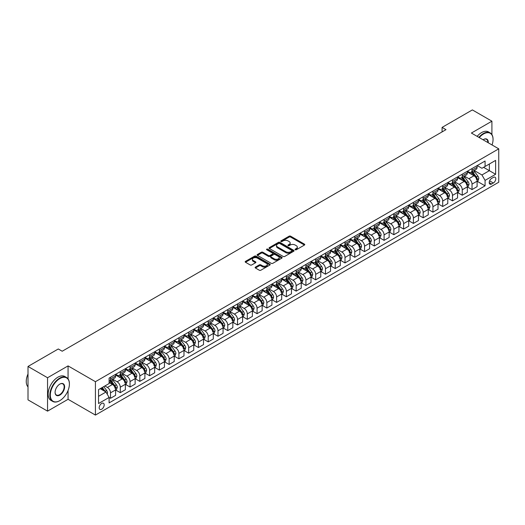 <?xml version="1.0" encoding="UTF-8"?>
<svg xmlns="http://www.w3.org/2000/svg" width="525" height="525" viewBox="0 0 525 525"><rect width="100%" height="100%" fill="white"/><g stroke="black" fill="none" stroke-linecap="round" stroke-linejoin="round"><path stroke-width="0.79" d="M295.234 249.756A0.761 0.44 0 0 0 296.31 249.756L304.461 245.044A1.083 0.623 0 0 0 304.776 244.604A1.083 0.623 0 0 0 304.461 244.158L290.647 236.184A1.083 0.623 0 0 0 289.118 236.184L280.96 240.896A0.761 0.44 0 0 0 282.037 241.513L283.093 240.903A3.472 2.002 0 0 1 288.002 240.903L289.15 241.572A3.472 2.002 0 0 1 290.168 242.99A3.472 2.002 0 0 1 289.15 244.407L288.1 245.011A0.761 0.44 0 0 0 289.17 245.634L290.227 245.024A3.472 2.002 0 0 1 295.135 245.024L296.29 245.687A3.472 2.002 0 0 1 297.308 247.104A3.472 2.002 0 0 1 296.29 248.522L295.234 249.132A0.761 0.44 0 0 0 295.234 249.756L295.234 249.132M101.679 409.218A3.537 2.041 120 0 0 103.989 406.101A3.537 2.041 120 0 0 103.445 403.272A3.537 2.041 120 0 0 101.679 403.443A3.537 2.041 120 0 0 99.369 406.56A3.537 2.041 120 0 0 99.907 409.395A3.537 2.041 120 0 0 101.679 409.218M255.432 267.107A1.083 0.623 0 0 0 255.117 267.547A1.083 0.623 0 0 0 255.432 267.993L259.311 270.231A1.083 0.623 0 0 0 260.84 270.231L269.896 265A1.083 0.623 0 0 0 270.211 264.561A1.083 0.623 0 0 0 269.896 264.114L256.088 256.141A1.083 0.623 0 0 0 254.553 256.141L245.497 261.371A1.083 0.623 0 0 0 245.182 261.811A1.083 0.623 0 0 0 245.497 262.257L250.176 264.954A1.083 0.623 0 0 0 251.711 264.954L255.59 262.723A1.083 0.623 0 0 0 255.905 262.277A1.083 0.623 0 0 0 255.59 261.837L253.267 260.492A2.901 1.673 0 0 1 252.413 259.311A2.901 1.673 0 0 1 254.205 257.762A2.901 1.673 0 0 1 257.368 258.123L266.464 263.373A2.901 1.673 0 0 1 267.31 264.561A2.901 1.673 0 0 1 265.519 266.109A2.901 1.673 0 0 1 262.356 265.742L260.84 264.869A1.083 0.623 0 0 0 259.311 264.869L255.432 267.107L255.432 267.993M68.066 365.899L47.552 377.744L28.009 366.463L28.009 399.86L47.552 411.141L68.066 399.295L95.425 415.085L95.425 381.695L68.066 365.899L68.066 378.899M491.912 134.603L491.912 121.196L471.391 133.042L498.75 148.838L95.425 381.695M491.912 121.196L472.369 109.915L442.083 127.398L442.083 131.913M28.009 366.463L58.295 348.974L62.206 351.232L445.988 129.655L442.083 127.398M283.172 256.456A1.083 0.623 0 0 0 284.701 256.456L293.757 251.226A1.083 0.623 0 0 0 294.072 250.786A1.083 0.623 0 0 0 293.757 250.34L279.95 242.366A1.083 0.623 0 0 0 278.414 242.366L269.358 247.597A1.083 0.623 0 0 0 269.043 248.036A1.083 0.623 0 0 0 269.358 248.482L283.172 256.456M267.015 249.92A0.761 0.44 0 0 1 267.783 250.025L267.783 249.119L281.827 257.23A1.083 0.623 0 0 1 282.142 257.67A1.083 0.623 0 0 1 281.827 258.116L272.77 263.34A1.083 0.623 0 0 1 271.241 263.34L257.427 255.367L257.427 254.481A1.083 0.623 0 0 0 257.112 254.927A1.083 0.623 0 0 0 257.427 255.367M257.427 254.481L261.306 252.243A1.083 0.623 0 0 1 262.835 252.243L268.439 255.478A1.083 0.623 0 0 0 269.975 255.478L272.541 253.995A1.083 0.623 0 0 0 272.862 253.549A1.083 0.623 0 0 0 272.541 253.109L266.713 249.743A0.761 0.44 0 0 1 267.783 249.119M493.356 177.404L491.636 178.395A3.426 1.975 120 0 0 489.398 181.414A3.426 1.975 120 0 0 489.923 184.157A3.426 1.975 120 0 0 491.636 183.993L493.356 182.995A3.426 1.975 120 0 0 495.593 179.977A3.426 1.975 120 0 0 495.068 177.233A3.426 1.975 120 0 0 493.356 177.404M95.425 415.085L498.75 182.227L498.75 148.838M477.218 165.552L481.943 168.282L485.074 166.477L485.074 161.018L109.102 378.085L109.102 383.545L98.549 389.635L98.549 403.535L109.102 397.445L109.102 402.905L485.074 185.837L485.074 180.377L481.943 174.963L474.173 170.474M485.074 166.477L495.626 160.388L495.626 174.287L485.074 180.377M47.552 377.744L47.552 411.141M483.584 167.337L489.372 170.677L489.372 163.997L495.626 160.388M481.943 174.963L489.372 170.677L495.626 174.287M98.549 396.316L105.978 392.024L100.19 388.69M109.102 397.491L110.513 398.298L110.513 392.838A4.423 2.553 -120 0 0 107.382 387.424L104.882 385.98M110.513 398.298L115.592 395.364L115.592 389.904A4.423 2.553 -120 0 0 112.462 384.49L109.102 382.548M115.71 390.016L120.284 392.661L120.284 387.201A4.423 2.553 -120 0 0 117.154 381.78L112.665 379.194M120.284 392.661L125.363 389.727L125.363 384.267A4.423 2.553 -120 0 0 122.233 378.853L115.592 375.014M125.482 384.379L130.049 387.017L130.049 381.557A4.423 2.553 -120 0 0 126.925 376.143L122.437 373.551M130.049 387.017L135.135 384.083L135.135 378.623A4.423 2.553 -120 0 0 132.005 373.209L125.363 369.37M135.247 378.735L139.821 381.38L139.821 375.92A4.423 2.553 -120 0 0 136.697 370.499L132.208 367.907M139.821 381.38L144.9 378.446L144.9 372.986A4.423 2.553 -120 0 0 141.776 367.566L135.135 363.733M145.018 373.098L149.592 375.736L149.592 370.276A4.423 2.553 -120 0 0 146.468 364.862L141.98 362.27M149.592 375.736L154.672 372.803L154.672 367.342A4.423 2.553 -120 0 0 151.548 361.928L144.9 358.089M154.79 367.454L159.364 370.092L159.364 364.632A4.423 2.553 -120 0 0 156.233 359.218L151.745 356.626M159.364 370.092L164.443 367.159L164.443 361.699A4.423 2.553 -120 0 0 161.319 356.285L154.672 352.452M164.561 361.817L169.135 364.455L169.135 358.995A4.423 2.553 -120 0 0 166.005 353.581L161.516 350.989M169.135 364.455L174.215 361.522L174.215 356.062A4.423 2.553 -120 0 0 171.084 350.648L164.443 346.808M174.333 356.173L178.907 358.811L178.907 353.351A4.423 2.553 -120 0 0 175.777 347.937L171.288 345.345M178.907 358.811L183.986 355.878L183.986 350.418A4.423 2.553 -120 0 0 180.856 345.004L174.215 341.171M184.104 350.529L188.672 353.174L188.672 347.714A4.423 2.553 -120 0 0 185.548 342.293L181.059 339.708M188.672 353.174L193.758 350.241L193.758 344.781A4.423 2.553 -120 0 0 190.627 339.367L183.986 335.527M193.869 344.892L198.443 347.53L198.443 342.07A4.423 2.553 -120 0 0 195.32 336.656L190.831 334.064M198.443 347.53L203.523 344.597L203.523 339.137A4.423 2.553 -120 0 0 200.399 333.723L193.758 329.884M203.641 339.248L208.215 341.893L208.215 336.433A4.423 2.553 -120 0 0 205.091 331.012L200.602 328.42M208.215 341.893L213.294 338.96L213.294 333.5A4.423 2.553 -120 0 0 210.171 328.079L203.523 324.247M213.412 333.611L217.987 336.249L217.987 330.789A4.423 2.553 -120 0 0 214.856 325.375L210.368 322.783M217.987 336.249L223.066 333.316L223.066 327.856A4.423 2.553 -120 0 0 219.942 322.442L213.294 318.603M223.184 327.967L227.758 330.606L227.758 325.146A4.423 2.553 -120 0 0 224.628 319.732L220.139 317.139M227.758 330.606L232.838 327.679L232.838 322.212A4.423 2.553 -120 0 0 229.707 316.798L223.066 312.966M232.956 322.33L237.53 324.968L237.53 319.508A4.423 2.553 -120 0 0 234.399 314.094L229.911 311.502M237.53 324.968L242.609 322.035L242.609 316.575A4.423 2.553 -120 0 0 239.479 311.161L232.838 307.322M242.727 316.687L247.295 319.325L247.295 313.865A4.423 2.553 -120 0 0 244.171 308.451L239.682 305.858M247.295 319.325L252.381 316.391L252.381 310.931A4.423 2.553 -120 0 0 249.25 305.517L242.609 301.685M252.492 311.043L257.066 313.688L257.066 308.228A4.423 2.553 -120 0 0 253.942 302.807L249.454 300.221M257.066 313.688L262.146 310.754L262.146 305.294A4.423 2.553 -120 0 0 259.022 299.88L252.381 296.041M262.264 305.406L266.838 308.044L266.838 302.584A4.423 2.553 -120 0 0 263.714 297.17L259.225 294.577M266.838 308.044L271.917 305.11L271.917 299.65A4.423 2.553 -120 0 0 268.793 294.236L262.146 290.397M272.035 299.762L276.609 302.407L276.609 296.947A4.423 2.553 -120 0 0 273.479 291.526L268.99 288.934M276.609 302.407L281.689 299.473L281.689 294.013A4.423 2.553 -120 0 0 278.565 288.592L271.917 284.76M281.807 294.125L286.381 296.763L286.381 291.303A4.423 2.553 -120 0 0 283.251 285.889L278.762 283.297M286.381 296.763L291.46 293.829L291.46 288.369A4.423 2.553 -120 0 0 288.33 282.955L281.689 279.116M291.578 288.481L296.152 291.119L296.152 285.659A4.423 2.553 -120 0 0 293.022 280.245L288.533 277.653M296.152 291.119L301.232 288.192L301.232 282.726A4.423 2.553 -120 0 0 298.102 277.312L291.46 273.479M301.35 282.844L305.918 285.482L305.918 280.022A4.423 2.553 -120 0 0 302.794 274.608L298.305 272.016M305.918 285.482L311.003 282.548L311.003 277.088A4.423 2.553 -120 0 0 307.873 271.674L301.232 267.835M311.115 277.2L315.689 279.838L315.689 274.378A4.423 2.553 -120 0 0 312.565 268.964L308.077 266.372M315.689 279.838L320.768 276.905L320.768 271.445A4.423 2.553 -120 0 0 317.645 266.031L311.003 262.198M320.887 271.556L325.461 274.201L325.461 268.741A4.423 2.553 -120 0 0 322.337 263.327L317.848 260.735M325.461 274.201L330.54 271.267L330.54 265.808A4.423 2.553 -120 0 0 327.416 260.393L320.768 256.554M330.658 265.919L335.232 268.557L335.232 263.097A4.423 2.553 -120 0 0 332.102 257.683L327.613 255.091M335.232 268.557L340.312 265.624L340.312 260.164A4.423 2.553 -120 0 0 337.188 254.75L330.54 250.911M340.43 260.275L345.004 262.92L345.004 257.46A4.423 2.553 -120 0 0 341.873 252.039L337.385 249.447M345.004 262.92L350.083 259.987L350.083 254.527A4.423 2.553 -120 0 0 346.953 249.106L340.312 245.273M350.201 254.638L354.775 257.276L354.775 251.816A4.423 2.553 -120 0 0 351.645 246.402L347.156 243.81M354.775 257.276L359.855 254.343L359.855 248.883A4.423 2.553 -120 0 0 356.724 243.469L350.083 239.63M359.973 248.994L364.54 251.632L364.54 246.173A4.423 2.553 -120 0 0 361.417 240.758L356.928 238.166M364.54 251.632L369.626 248.706L369.626 243.239A4.423 2.553 -120 0 0 366.496 237.825L359.855 233.993M369.738 243.357L374.312 245.995L374.312 240.535A4.423 2.553 -120 0 0 371.188 235.121L366.699 232.529M374.312 245.995L379.391 243.062L379.391 237.602A4.423 2.553 -120 0 0 376.267 232.188L369.626 228.349M379.509 237.713L384.083 240.352L384.083 234.892A4.423 2.553 -120 0 0 380.96 229.477L376.471 226.885M384.083 240.352L389.163 237.418L389.163 231.958A4.423 2.553 -120 0 0 386.039 226.544L379.391 222.712M389.281 232.076L393.855 234.714L393.855 229.254A4.423 2.553 -120 0 0 390.725 223.84L386.236 221.248M393.855 234.714L398.934 231.781L398.934 226.321A4.423 2.553 -120 0 0 395.811 220.907L389.163 217.068M399.053 226.433L403.627 229.071L403.627 223.611A4.423 2.553 -120 0 0 400.496 218.197L396.008 215.604M403.627 229.071L408.706 226.137L408.706 220.677A4.423 2.553 -120 0 0 405.576 215.263L398.934 211.424M408.824 220.789L413.398 223.433L413.398 217.973A4.423 2.553 -120 0 0 410.268 212.553L405.779 209.961M413.398 223.433L418.477 220.5L418.477 215.04A4.423 2.553 -120 0 0 415.347 209.619L408.706 205.787M418.596 215.152L423.163 217.79L423.163 212.33A4.423 2.553 -120 0 0 420.039 206.916L415.551 204.323M423.163 217.79L428.249 214.856L428.249 209.396A4.423 2.553 -120 0 0 425.119 203.982L418.477 200.143M428.361 209.508L432.935 212.152L432.935 206.686A4.423 2.553 -120 0 0 429.811 201.272L425.322 198.68M432.935 212.152L438.014 209.219L438.014 203.752A4.423 2.553 -120 0 0 434.89 198.338L428.249 194.506M438.132 203.871L442.706 206.509L442.706 201.049A4.423 2.553 -120 0 0 439.583 195.635L435.094 193.043M442.706 206.509L447.786 203.575L447.786 198.115A4.423 2.553 -120 0 0 444.662 192.701L438.014 188.862M447.904 198.227L452.478 200.865L452.478 195.405A4.423 2.553 -120 0 0 449.348 189.991L444.859 187.399M452.478 200.865L457.557 197.932L457.557 192.472A4.423 2.553 -120 0 0 454.433 187.058L447.786 183.225M457.675 192.59L462.249 195.228L462.249 189.768A4.423 2.553 -120 0 0 459.119 184.354L454.63 181.762M462.249 195.228L467.329 192.294L467.329 186.834A4.423 2.553 -120 0 0 464.198 181.42L457.557 177.581M467.447 186.946L472.021 189.584L472.021 184.124A4.423 2.553 -120 0 0 468.891 178.71L464.402 176.118M472.021 189.584L477.1 186.651L477.1 181.191A4.423 2.553 -120 0 0 473.97 175.777L467.329 171.938M467.447 171.196L468.891 172.029A4.423 2.553 -120 0 0 471.102 172.252A4.423 2.553 -120 0 0 472.021 170.225L472.021 168.558M457.675 176.84L459.119 177.673A4.423 2.553 -120 0 0 461.331 177.89A4.423 2.553 -120 0 0 462.249 175.868L462.249 174.195M447.904 182.477L449.348 183.31A4.423 2.553 -120 0 0 451.559 183.533A4.423 2.553 -120 0 0 452.478 181.506L452.478 179.839M438.132 188.121L439.583 188.954A4.423 2.553 -120 0 0 441.794 189.171A4.423 2.553 -120 0 0 442.706 187.149L442.706 185.476M428.361 193.758L429.811 194.591A4.423 2.553 -120 0 0 432.023 194.814A4.423 2.553 -120 0 0 432.935 192.787L432.935 191.12M418.596 199.402L420.039 200.235A4.423 2.553 -120 0 0 422.251 200.452A4.423 2.553 -120 0 0 423.163 198.43L423.163 196.763M408.824 205.039L410.268 205.879A4.423 2.553 -120 0 0 412.479 206.095A4.423 2.553 -120 0 0 413.398 204.074L413.398 202.401M399.053 210.683L400.496 211.516A4.423 2.553 -120 0 0 402.708 211.739A4.423 2.553 -120 0 0 403.627 209.711L403.627 208.044M389.281 216.326L390.725 217.16A4.423 2.553 -120 0 0 392.936 217.376A4.423 2.553 -120 0 0 393.855 215.355L393.855 213.682M379.509 221.963L380.96 222.797A4.423 2.553 -120 0 0 383.171 223.02A4.423 2.553 -120 0 0 384.083 220.992L384.083 219.325M369.738 227.607L371.188 228.441A4.423 2.553 -120 0 0 373.4 228.657A4.423 2.553 -120 0 0 374.312 226.636L374.312 224.963M359.973 233.244L361.417 234.078A4.423 2.553 -120 0 0 363.628 234.301A4.423 2.553 -120 0 0 364.54 232.273L364.54 230.606M350.201 238.888L351.645 239.722A4.423 2.553 -120 0 0 353.857 239.938A4.423 2.553 -120 0 0 354.775 237.917L354.775 236.25M340.43 244.525L341.873 245.365A4.423 2.553 -120 0 0 344.085 245.582A4.423 2.553 -120 0 0 345.004 243.561L345.004 241.887M330.658 250.169L332.102 251.002A4.423 2.553 -120 0 0 334.313 251.226A4.423 2.553 -120 0 0 335.232 249.198L335.232 247.531M320.887 255.813L322.337 256.646A4.423 2.553 -120 0 0 324.548 256.863A4.423 2.553 -120 0 0 325.461 254.842L325.461 253.168M311.115 261.45L312.565 262.283A4.423 2.553 -120 0 0 314.777 262.507A4.423 2.553 -120 0 0 315.689 260.479L315.689 258.812M301.35 267.094L302.794 267.927A4.423 2.553 -120 0 0 305.005 268.144A4.423 2.553 -120 0 0 305.918 266.123L305.918 264.449M291.578 272.731L293.022 273.564A4.423 2.553 -120 0 0 295.234 273.787A4.423 2.553 -120 0 0 296.152 271.76L296.152 270.093M281.807 278.375L283.251 279.208A4.423 2.553 -120 0 0 285.462 279.425A4.423 2.553 -120 0 0 286.381 277.403L286.381 275.737M272.035 284.012L273.479 284.852A4.423 2.553 -120 0 0 275.691 285.068A4.423 2.553 -120 0 0 276.609 283.047L276.609 281.374M262.264 289.656L263.714 290.489A4.423 2.553 -120 0 0 265.919 290.712A4.423 2.553 -120 0 0 266.838 288.684L266.838 287.017M252.492 295.299L253.942 296.133A4.423 2.553 -120 0 0 256.154 296.349A4.423 2.553 -120 0 0 257.066 294.328L257.066 292.655M242.727 300.937L244.171 301.77A4.423 2.553 -120 0 0 246.382 301.993A4.423 2.553 -120 0 0 247.295 299.965L247.295 298.298M232.956 306.58L234.399 307.414A4.423 2.553 -120 0 0 236.611 307.63A4.423 2.553 -120 0 0 237.53 305.609L237.53 303.936M223.184 312.217L224.628 313.051A4.423 2.553 -120 0 0 226.839 313.274A4.423 2.553 -120 0 0 227.758 311.246L227.758 309.579M213.412 317.861L214.856 318.695A4.423 2.553 -120 0 0 217.068 318.911A4.423 2.553 -120 0 0 217.987 316.89L217.987 315.223M203.641 323.498L205.091 324.338A4.423 2.553 -120 0 0 207.296 324.555A4.423 2.553 -120 0 0 208.215 322.534L208.215 320.86M193.869 329.142L195.32 329.976A4.423 2.553 -120 0 0 197.531 330.199A4.423 2.553 -120 0 0 198.443 328.171L198.443 326.504M184.104 334.786L185.548 335.619A4.423 2.553 -120 0 0 187.76 335.836A4.423 2.553 -120 0 0 188.672 333.815L188.672 332.141M174.333 340.423L175.777 341.257A4.423 2.553 -120 0 0 177.988 341.48A4.423 2.553 -120 0 0 178.907 339.452L178.907 337.785M164.561 346.067L166.005 346.9A4.423 2.553 -120 0 0 168.217 347.117A4.423 2.553 -120 0 0 169.135 345.096L169.135 343.422M154.79 351.704L156.233 352.538A4.423 2.553 -120 0 0 158.445 352.761A4.423 2.553 -120 0 0 159.364 350.733L159.364 349.066M145.018 357.348L146.468 358.181A4.423 2.553 -120 0 0 148.673 358.398A4.423 2.553 -120 0 0 149.592 356.377L149.592 354.71M135.247 362.985L136.697 363.825A4.423 2.553 -120 0 0 138.908 364.042A4.423 2.553 -120 0 0 139.821 362.02L139.821 360.347M125.482 368.629L126.925 369.462A4.423 2.553 -120 0 0 129.137 369.685A4.423 2.553 -120 0 0 130.049 367.658L130.049 365.991M115.71 374.273L117.154 375.106A4.423 2.553 -120 0 0 119.365 375.322A4.423 2.553 -120 0 0 120.284 373.301L120.284 371.628M477.218 181.302L485.074 185.837M471.102 172.252L476.182 169.319A4.423 2.553 -120 0 0 477.1 167.291L477.1 165.624M461.331 177.89L466.41 174.956A4.423 2.553 -120 0 0 467.329 172.935L467.329 171.262M451.559 183.533L456.645 180.6A4.423 2.553 -120 0 0 457.557 178.572L457.557 176.905M441.794 189.171L446.873 186.237A4.423 2.553 -120 0 0 447.786 184.216L447.786 182.543M432.023 194.814L437.102 191.881A4.423 2.553 -120 0 0 438.014 189.853L438.014 188.186M422.251 200.452L427.33 197.518A4.423 2.553 -120 0 0 428.249 195.497L428.249 193.83M412.479 206.095L417.559 203.162A4.423 2.553 -120 0 0 418.477 201.141L418.477 199.467M402.708 211.739L407.787 208.806A4.423 2.553 -120 0 0 408.706 206.778L408.706 205.111M392.936 217.376L398.022 214.443A4.423 2.553 -120 0 0 398.934 212.422L398.934 210.748M383.171 223.02L388.251 220.087A4.423 2.553 -120 0 0 389.163 218.059L389.163 216.392M373.4 228.657L378.479 225.724A4.423 2.553 -120 0 0 379.391 223.702L379.391 222.029M363.628 234.301L368.708 231.368A4.423 2.553 -120 0 0 369.626 229.34L369.626 227.673M353.857 239.938L358.936 237.005A4.423 2.553 -120 0 0 359.855 234.983L359.855 233.317M344.085 245.582L349.164 242.648A4.423 2.553 -120 0 0 350.083 240.627L350.083 238.954M334.313 251.226L339.399 248.292A4.423 2.553 -120 0 0 340.312 246.264L340.312 244.598M324.548 256.863L329.628 253.929A4.423 2.553 -120 0 0 330.54 251.908L330.54 250.235M314.777 262.507L319.856 259.573A4.423 2.553 -120 0 0 320.768 257.545L320.768 255.878M305.005 268.144L310.085 265.21A4.423 2.553 -120 0 0 311.003 263.189L311.003 261.516M295.234 273.787L300.313 270.854A4.423 2.553 -120 0 0 301.232 268.826L301.232 267.159M285.462 279.425L290.542 276.491A4.423 2.553 -120 0 0 291.46 274.47L291.46 272.803M275.691 285.068L280.777 282.135A4.423 2.553 -120 0 0 281.689 280.114L281.689 278.44M265.919 290.712L271.005 287.779A4.423 2.553 -120 0 0 271.917 285.751L271.917 284.084M256.154 296.349L261.233 293.416A4.423 2.553 -120 0 0 262.146 291.395L262.146 289.721M246.382 301.993L251.462 299.06A4.423 2.553 -120 0 0 252.381 297.032L252.381 295.365M236.611 307.63L241.69 304.697A4.423 2.553 -120 0 0 242.609 302.676L242.609 301.002M226.839 313.274L231.919 310.341A4.423 2.553 -120 0 0 232.838 308.313L232.838 306.646M217.068 318.911L222.154 315.978A4.423 2.553 -120 0 0 223.066 313.957L223.066 312.29M207.296 324.555L212.382 321.622A4.423 2.553 -120 0 0 213.294 319.6L213.294 317.927M197.531 330.199L202.611 327.265A4.423 2.553 -120 0 0 203.523 325.238L203.523 323.571M187.76 335.836L192.839 332.902A4.423 2.553 -120 0 0 193.758 330.881L193.758 329.208M177.988 341.48L183.067 338.546A4.423 2.553 -120 0 0 183.986 336.518L183.986 334.852M168.217 347.117L173.296 344.183A4.423 2.553 -120 0 0 174.215 342.162L174.215 340.489M158.445 352.761L163.531 349.827A4.423 2.553 -120 0 0 164.443 347.799L164.443 346.133M148.673 358.398L153.759 355.464A4.423 2.553 -120 0 0 154.672 353.443L154.672 351.776M138.908 364.042L143.988 361.108A4.423 2.553 -120 0 0 144.9 359.087L144.9 357.413M129.137 369.685L134.216 366.752A4.423 2.553 -120 0 0 135.135 364.724L135.135 363.057M119.365 375.322L124.445 372.389A4.423 2.553 -120 0 0 125.363 370.368L125.363 368.694M109.102 381.143A4.423 2.553 -120 0 0 109.594 380.966L114.673 378.033A4.423 2.553 -120 0 0 115.592 376.005L115.592 374.338M109.594 380.966A4.423 2.553 -120 0 0 110.513 378.938L110.513 377.272M105.978 392.024L109.102 397.445M68.066 399.295L68.066 390.456M295.536 249.861L296.29 249.427A3.472 2.002 0 0 0 297.308 248.01L297.308 247.104M290.168 242.99L290.168 243.889A3.472 2.002 0 0 1 289.15 245.306L288.402 245.739M304.447 245.057L290.647 237.09A1.083 0.623 0 0 0 289.118 237.09L281.269 241.618M293.744 251.232L279.95 243.272A1.083 0.623 0 0 0 278.414 243.272L269.371 248.489L269.358 247.597M291.841 251.094A0.761 0.44 0 0 0 291.841 250.471L279.713 243.475A0.761 0.44 0 0 0 278.644 243.475L277.528 244.118A3.472 2.002 0 0 0 276.511 245.536A3.472 2.002 0 0 0 277.528 246.953L285.817 251.738A3.472 2.002 0 0 0 290.725 251.738L291.841 251.094L291.841 251.993A0.761 0.44 0 0 0 292.064 251.685L292.064 250.786M276.511 245.536L276.511 246.435A3.472 2.002 0 0 0 277.528 247.852L277.528 246.953M291.841 251.993L290.725 252.637A3.472 2.002 0 0 1 285.817 252.637L277.528 247.852M257.44 255.373L261.306 253.148L261.306 252.243M272.862 253.549L272.862 254.454A1.083 0.623 0 0 1 272.541 254.894L269.975 256.384A1.083 0.623 0 0 1 268.439 256.384L262.835 253.148A1.083 0.623 0 0 0 261.306 253.148M267.783 250.025L281.813 258.123M274.247 258.832A2.901 1.673 0 0 0 277.41 259.199A2.901 1.673 0 0 0 279.202 257.65A2.901 1.673 0 0 0 278.355 256.463L275.152 254.612A1.083 0.623 0 0 0 273.617 254.612L271.044 256.102A1.083 0.623 0 0 0 270.729 256.541A1.083 0.623 0 0 0 271.044 256.988L274.247 258.832L274.247 259.737A2.901 1.673 0 0 0 277.41 260.098A2.901 1.673 0 0 0 279.202 258.549L279.202 257.65M270.729 256.541L270.729 257.447A1.083 0.623 0 0 0 271.044 257.887L271.044 256.988M274.247 259.737L271.044 257.887M267.31 264.561L267.31 265.46A2.901 1.673 0 0 1 265.519 267.008A2.901 1.673 0 0 1 262.356 266.647L260.84 265.775A1.083 0.623 0 0 0 259.311 265.775L255.445 267.999M252.413 259.311L252.413 260.21A2.901 1.673 0 0 0 253.267 261.397L253.267 260.492M255.59 261.837L255.59 262.723L253.267 261.397M269.883 265.013L256.088 257.047A1.083 0.623 0 0 0 254.553 257.047L245.51 262.264L245.497 261.371M477.1 181.374L478.039 180.83L478.82 178.572A2.927 1.693 -120 0 0 477.881 176.078L474.692 171.819A8.459 4.883 -120 0 0 473.767 170.71M470.59 173.821A8.459 4.883 -120 0 0 468.858 172.01M476.3 179.242L477.238 178.697A2.927 1.693 -120 0 0 476.398 176.938L473.202 172.673A8.459 4.883 -120 0 0 472.283 171.57M471.496 172.023A7.022 4.056 60 0 1 472.644 173.335L475.348 176.938M471.345 172.108A8.459 4.883 60 0 1 472.264 173.217L474.39 176.052M467.329 187.012L468.267 186.473L469.048 184.216A2.927 1.693 -120 0 0 468.11 181.722L464.92 177.457A8.459 4.883 -120 0 0 463.995 176.354M460.819 179.465A8.459 4.883 -120 0 0 459.086 177.653M466.528 184.879L467.467 184.341A2.927 1.693 -120 0 0 466.627 182.575L463.431 178.316A8.459 4.883 -120 0 0 462.512 177.207M461.724 177.667A7.022 4.056 60 0 1 462.879 178.973L465.577 182.582M461.573 177.752A8.459 4.883 60 0 1 462.499 178.854L464.618 181.689M457.557 192.655L458.496 192.111L459.277 189.853A2.927 1.693 -120 0 0 458.345 187.359L455.149 183.1A8.459 4.883 -120 0 0 454.223 181.991M451.047 185.108A8.459 4.883 -120 0 0 449.321 183.297M456.757 190.523L457.695 189.978A2.927 1.693 -120 0 0 456.855 188.219L453.666 183.953A8.459 4.883 -120 0 0 452.74 182.851M451.953 183.304A7.022 4.056 60 0 1 453.108 184.616L455.812 188.226M451.802 183.389A8.459 4.883 60 0 1 452.727 184.498L454.847 187.333M447.786 198.293L448.724 197.754L449.505 195.497A2.927 1.693 -120 0 0 448.573 193.003L445.377 188.738A8.459 4.883 -120 0 0 444.458 187.635M441.282 190.746A8.459 4.883 -120 0 0 439.55 188.934M446.985 196.166L447.923 195.622A2.927 1.693 -120 0 0 447.083 193.863L443.894 189.597A8.459 4.883 -120 0 0 442.969 188.495M442.181 188.948A7.022 4.056 60 0 1 443.336 190.253L446.04 193.863M442.03 189.033A8.459 4.883 60 0 1 442.956 190.135L445.075 192.97M438.014 203.936L438.952 203.392L439.733 201.141A2.927 1.693 -120 0 0 438.802 198.64L435.606 194.381A8.459 4.883 -120 0 0 434.687 193.272M431.511 196.389A8.459 4.883 -120 0 0 429.778 194.578M437.213 201.803L438.152 201.265A2.927 1.693 -120 0 0 437.318 199.5L434.123 195.234A8.459 4.883 -120 0 0 433.197 194.132M432.41 194.585A7.022 4.056 60 0 1 433.565 195.897L436.268 199.507M432.259 194.677A8.459 4.883 60 0 1 433.184 195.779L435.31 198.614M492.05 144.966A13.486 7.783 120 0 0 493.047 139.493A13.486 7.783 120 0 0 483.505 133.987A13.486 7.783 120 0 0 479.266 137.589M478.859 137.353A13.821 7.98 -60 0 1 483.276 133.58A13.821 7.98 -60 0 1 490.179 132.897A13.821 7.98 -60 0 1 493.047 139.223A13.821 7.98 -60 0 1 493.041 139.361M483.059 139.775A6.74 3.892 -60 0 1 483.505 139.493L483.505 139.493A6.74 3.892 -60 0 1 488.257 142.774M477.14 136.356A13.821 7.98 -60 0 1 481.556 132.589A13.821 7.98 -60 0 1 488.46 131.906L490.179 132.897M487.804 142.511A6.412 3.701 120 0 0 486.478 139.309A6.412 3.701 120 0 0 483.387 139.565M59.627 400.739L59.863 400.601A13.486 7.783 120 0 0 69.398 384.083A13.486 7.783 120 0 0 59.863 378.577A13.486 7.783 120 0 0 50.321 395.095A13.486 7.783 120 0 0 59.863 400.601L59.627 400.739A13.821 7.98 -60 0 1 52.717 401.422A13.821 7.98 -60 0 1 50.597 390.351A13.821 7.98 -60 0 1 59.627 378.171A13.821 7.98 -60 0 1 66.537 377.488A13.821 7.98 -60 0 1 69.398 383.814A13.821 7.98 -60 0 1 69.398 383.952M59.863 395.095A6.74 3.892 -60 0 1 55.092 392.346A6.74 3.892 -60 0 1 59.863 384.083L59.863 384.083A6.74 3.892 -60 0 1 64.627 386.84A6.74 3.892 -60 0 1 59.863 395.095M55.092 392.208A6.412 3.701 120 0 0 56.418 395.01A6.412 3.701 120 0 0 59.627 394.688A6.412 3.701 120 0 0 63.814 389.038A6.412 3.701 120 0 0 62.829 383.9A6.412 3.701 120 0 0 59.738 384.156M52.717 401.422L50.997 400.431A13.821 7.98 -60 0 1 48.878 389.353A13.821 7.98 -60 0 1 57.907 377.18A13.821 7.98 -60 0 1 64.818 376.497L66.537 377.488M28.009 386.912A13.821 7.98 -60 0 1 28.009 373.997M428.249 209.58L429.188 209.035L429.968 206.778A2.927 1.693 -120 0 0 429.03 204.284L425.834 200.018A8.459 4.883 -120 0 0 424.915 198.916M421.739 202.027A8.459 4.883 -120 0 0 420.007 200.215M427.448 207.447L428.387 206.902A2.927 1.693 -120 0 0 427.547 205.144L424.351 200.878A8.459 4.883 -120 0 0 423.432 199.776M422.645 200.228A7.022 4.056 60 0 1 423.793 201.541L426.497 205.144M422.494 200.314A8.459 4.883 60 0 1 423.413 201.423L425.539 204.251M418.477 215.217L419.416 214.679L420.197 212.422A2.927 1.693 -120 0 0 419.258 209.928L416.069 205.662A8.459 4.883 -120 0 0 415.144 204.56M411.967 207.67A8.459 4.883 -120 0 0 410.235 205.859M417.677 213.084L418.615 212.546A2.927 1.693 -120 0 0 417.775 210.781L414.579 206.522A8.459 4.883 -120 0 0 413.661 205.413M412.873 205.866A7.022 4.056 60 0 1 414.022 207.178L416.725 210.787M412.722 205.957A8.459 4.883 60 0 1 413.641 207.06L415.767 209.895M408.706 220.861L409.644 220.316L410.425 218.059A2.927 1.693 -120 0 0 409.487 215.565L406.298 211.306A8.459 4.883 -120 0 0 405.372 210.197M402.196 213.308A8.459 4.883 -120 0 0 400.463 211.496M407.905 218.728L408.844 218.183A2.927 1.693 -120 0 0 408.004 216.425L404.808 212.159A8.459 4.883 -120 0 0 403.889 211.057M403.102 211.509A7.022 4.056 60 0 1 404.257 212.822L406.954 216.425M402.951 211.595A8.459 4.883 60 0 1 403.876 212.704L405.996 215.539M398.934 226.498L399.873 225.96L400.654 223.702A2.927 1.693 -120 0 0 399.722 221.209L396.526 216.943A8.459 4.883 -120 0 0 395.601 215.841M392.424 218.951A8.459 4.883 -120 0 0 390.698 217.14M398.134 224.365L399.072 223.827A2.927 1.693 -120 0 0 398.232 222.062L395.043 217.803A8.459 4.883 -120 0 0 394.117 216.694M393.33 217.153A7.022 4.056 60 0 1 394.485 218.459L397.189 222.068M393.179 217.238A8.459 4.883 60 0 1 394.104 218.341L396.224 221.176M389.163 232.142L390.101 231.597L390.882 229.34A2.927 1.693 -120 0 0 389.95 226.846L386.754 222.587A8.459 4.883 -120 0 0 385.836 221.478M382.659 224.595A8.459 4.883 -120 0 0 380.927 222.777M388.362 230.009L389.301 229.464A2.927 1.693 -120 0 0 388.461 227.706L385.271 223.44A8.459 4.883 -120 0 0 384.346 222.338M383.558 222.79A7.022 4.056 60 0 1 384.713 224.103L387.417 227.712M383.408 222.876A8.459 4.883 60 0 1 384.333 223.985L386.452 226.82M379.391 237.779L380.33 237.241L381.111 234.983A2.927 1.693 -120 0 0 380.179 232.49L376.983 228.224A8.459 4.883 -120 0 0 376.064 227.122M372.888 230.232A8.459 4.883 -120 0 0 371.155 228.421M378.591 235.653L379.529 235.108A2.927 1.693 -120 0 0 378.696 233.349L375.5 229.084A8.459 4.883 -120 0 0 374.574 227.981M373.787 228.434A7.022 4.056 60 0 1 374.942 229.74L377.646 233.349M373.636 228.519A8.459 4.883 60 0 1 374.561 229.622L376.688 232.457M369.626 243.423L370.565 242.878L371.346 240.627A2.927 1.693 -120 0 0 370.407 238.127L367.211 233.868A8.459 4.883 -120 0 0 366.292 232.759M363.116 235.876A8.459 4.883 -120 0 0 361.384 234.065M368.826 241.29L369.764 240.752A2.927 1.693 -120 0 0 368.924 238.987L365.728 234.721A8.459 4.883 -120 0 0 364.809 233.618M364.022 234.071A7.022 4.056 60 0 1 365.17 235.384L367.874 238.993M363.871 234.163A8.459 4.883 60 0 1 364.79 235.266L366.916 238.101M359.855 249.067L360.793 248.522L361.574 246.264A2.927 1.693 -120 0 0 360.636 243.771L357.446 239.505A8.459 4.883 -120 0 0 356.521 238.402M353.345 241.513A8.459 4.883 -120 0 0 351.612 239.702M359.054 246.934L359.992 246.389A2.927 1.693 -120 0 0 359.152 244.63L355.957 240.365A8.459 4.883 -120 0 0 355.038 239.262M354.25 239.715A7.022 4.056 60 0 1 355.399 241.027L358.102 244.63M354.099 239.8A8.459 4.883 60 0 1 355.018 240.909L357.144 243.738M350.083 254.704L351.022 254.166L351.803 251.908A2.927 1.693 -120 0 0 350.864 249.414L347.675 245.149A8.459 4.883 -120 0 0 346.749 244.046M343.573 247.157A8.459 4.883 -120 0 0 341.841 245.346M349.283 252.571L350.221 252.033A2.927 1.693 -120 0 0 349.381 250.268L346.185 246.008A8.459 4.883 -120 0 0 345.266 244.899M344.479 245.352A7.022 4.056 60 0 1 345.634 246.665L348.331 250.274M344.328 245.444A8.459 4.883 60 0 1 345.253 246.547L347.373 249.382M340.312 260.348L341.25 259.803L342.031 257.545A2.927 1.693 -120 0 0 341.099 255.052L337.903 250.793A8.459 4.883 -120 0 0 336.978 249.683M333.802 252.794A8.459 4.883 -120 0 0 332.076 250.983M339.511 258.215L340.449 257.67A2.927 1.693 -120 0 0 339.609 255.911L336.42 251.646A8.459 4.883 -120 0 0 335.495 250.543M334.707 250.996A7.022 4.056 60 0 1 335.862 252.308L338.566 255.911M334.556 251.081A8.459 4.883 60 0 1 335.482 252.19L337.601 255.025M330.54 265.985L331.478 265.447L332.259 263.189A2.927 1.693 -120 0 0 331.327 260.695L328.132 256.43A8.459 4.883 -120 0 0 327.213 255.327M324.03 258.438A8.459 4.883 -120 0 0 322.304 256.627M329.739 263.852L330.678 263.314A2.927 1.693 -120 0 0 329.838 261.548L326.648 257.289A8.459 4.883 -120 0 0 325.723 256.18M324.936 256.64A7.022 4.056 60 0 1 326.091 257.946L328.794 261.555M324.785 256.725A8.459 4.883 60 0 1 325.71 257.827L327.83 260.662M320.768 271.628L321.707 271.084L322.488 268.826A2.927 1.693 -120 0 0 321.556 266.332L318.36 262.073A8.459 4.883 -120 0 0 317.441 260.964M314.265 264.082A8.459 4.883 -120 0 0 312.533 262.264M319.968 269.496L320.906 268.951A2.927 1.693 -120 0 0 320.073 267.192L316.877 262.927A8.459 4.883 -120 0 0 315.952 261.824M315.164 262.277A7.022 4.056 60 0 1 316.319 263.589L319.023 267.199M315.013 262.362A8.459 4.883 60 0 1 315.938 263.471L318.065 266.306M311.003 277.266L311.935 276.728L312.723 274.47A2.927 1.693 -120 0 0 311.784 271.976L308.588 267.711A8.459 4.883 -120 0 0 307.67 266.608M304.493 269.719A8.459 4.883 -120 0 0 302.761 267.908M310.203 275.139L311.141 274.595A2.927 1.693 -120 0 0 310.301 272.836L307.105 268.57A8.459 4.883 -120 0 0 306.187 267.468M305.399 267.921A7.022 4.056 60 0 1 306.548 269.227L309.251 272.836M305.248 268.006A8.459 4.883 60 0 1 306.167 269.108L308.293 271.943M301.232 282.909L302.17 282.365L302.951 280.114A2.927 1.693 -120 0 0 302.013 277.613L298.823 273.354A8.459 4.883 -120 0 0 297.898 272.245M294.722 275.363A8.459 4.883 -120 0 0 292.989 273.551M300.431 280.777L301.37 280.238A2.927 1.693 -120 0 0 300.53 278.473L297.334 274.207A8.459 4.883 -120 0 0 296.415 273.105M295.627 273.558A7.022 4.056 60 0 1 296.776 274.87L299.48 278.48M295.477 273.65A8.459 4.883 60 0 1 296.395 274.752L298.522 277.587M291.46 288.553L292.399 288.008L293.18 285.751A2.927 1.693 -120 0 0 292.241 283.257L289.052 278.992A8.459 4.883 -120 0 0 288.127 277.889M284.95 281A8.459 4.883 -120 0 0 283.218 279.188M290.66 286.42L291.598 285.876A2.927 1.693 -120 0 0 290.758 284.117L287.562 279.851A8.459 4.883 -120 0 0 286.643 278.749M285.856 279.202A7.022 4.056 60 0 1 287.011 280.514L289.708 284.117M285.705 279.287A8.459 4.883 60 0 1 286.63 280.396L288.75 283.224M281.689 294.19L282.627 293.652L283.408 291.395A2.927 1.693 -120 0 0 282.476 288.901L279.28 284.635A8.459 4.883 -120 0 0 278.355 283.533M275.179 286.643A8.459 4.883 -120 0 0 273.453 284.832M280.888 292.058L281.827 291.519A2.927 1.693 -120 0 0 280.987 289.754L277.797 285.495A8.459 4.883 -120 0 0 276.872 284.386M276.084 284.839A7.022 4.056 60 0 1 277.239 286.151L279.943 289.761M275.933 284.931A8.459 4.883 60 0 1 276.859 286.033L278.978 288.868M271.917 299.834L272.856 299.289L273.637 297.032A2.927 1.693 -120 0 0 272.705 294.538L269.509 290.279A8.459 4.883 -120 0 0 268.59 289.17M265.407 292.281A8.459 4.883 -120 0 0 263.681 290.469M271.117 297.701L272.055 297.157A2.927 1.693 -120 0 0 271.215 295.398L268.026 291.132A8.459 4.883 -120 0 0 267.1 290.03M266.313 290.483A7.022 4.056 60 0 1 267.468 291.795L270.172 295.398M266.162 290.568A8.459 4.883 60 0 1 267.087 291.677L269.207 294.512M262.146 305.471L263.084 304.933L263.865 302.676A2.927 1.693 -120 0 0 262.933 300.182L259.737 295.916A8.459 4.883 -120 0 0 258.818 294.814M255.642 297.924A8.459 4.883 -120 0 0 253.91 296.113M261.345 303.338L262.283 302.8A2.927 1.693 -120 0 0 261.45 301.035L258.254 296.776A8.459 4.883 -120 0 0 257.329 295.667M256.541 296.126A7.022 4.056 60 0 1 257.696 297.432L260.4 301.042M256.39 296.212A8.459 4.883 60 0 1 257.316 297.314L259.442 300.149M252.381 311.115L253.312 310.57L254.1 308.313A2.927 1.693 -120 0 0 253.162 305.819L249.966 301.56A8.459 4.883 -120 0 0 249.047 300.451M245.871 303.568A8.459 4.883 -120 0 0 244.138 301.75M251.58 308.982L252.518 308.438A2.927 1.693 -120 0 0 251.678 306.679L248.482 302.413A8.459 4.883 -120 0 0 247.564 301.311M246.776 301.763A7.022 4.056 60 0 1 247.925 303.076L250.628 306.685M246.625 301.849A8.459 4.883 60 0 1 247.544 302.958L249.67 305.793M242.609 316.752L243.548 316.214L244.328 313.957A2.927 1.693 -120 0 0 243.39 311.463L240.201 307.197A8.459 4.883 -120 0 0 239.275 306.095M236.099 309.205A8.459 4.883 -120 0 0 234.367 307.394M241.808 314.626L242.747 314.081A2.927 1.693 -120 0 0 241.907 312.322L238.711 308.057A8.459 4.883 -120 0 0 237.792 306.954M237.005 307.407A7.022 4.056 60 0 1 238.153 308.713L240.857 312.322M236.854 307.493A8.459 4.883 60 0 1 237.773 308.595L239.899 311.43M232.838 322.396L233.776 321.851L234.557 319.6A2.927 1.693 -120 0 0 233.618 317.1L230.429 312.841A8.459 4.883 -120 0 0 229.504 311.732M226.327 314.849A8.459 4.883 -120 0 0 224.595 313.038M232.037 320.263L232.975 319.725A2.927 1.693 -120 0 0 232.135 317.96L228.939 313.694A8.459 4.883 -120 0 0 228.021 312.592M227.233 313.044A7.022 4.056 60 0 1 228.388 314.357L231.085 317.966M227.082 313.136A8.459 4.883 60 0 1 228.007 314.239L230.127 317.074M223.066 328.04L224.004 327.495L224.785 325.238A2.927 1.693 -120 0 0 223.853 322.744L220.657 318.478A8.459 4.883 -120 0 0 219.732 317.376M216.556 320.486A8.459 4.883 -120 0 0 214.83 318.675M222.265 325.907L223.204 325.362A2.927 1.693 -120 0 0 222.364 323.603L219.174 319.338A8.459 4.883 -120 0 0 218.249 318.235M217.462 318.688A7.022 4.056 60 0 1 218.617 319.994L221.32 323.603M217.311 318.773A8.459 4.883 60 0 1 218.236 319.882L220.356 322.711M213.294 333.677L214.233 333.139L215.014 330.881A2.927 1.693 -120 0 0 214.082 328.387L210.886 324.122A8.459 4.883 -120 0 0 209.967 323.019M206.784 326.13A8.459 4.883 -120 0 0 205.058 324.319M212.494 331.544L213.432 331.006A2.927 1.693 -120 0 0 212.592 329.241L209.403 324.982A8.459 4.883 -120 0 0 208.477 323.873M207.69 324.325A7.022 4.056 60 0 1 208.845 325.638L211.549 329.247M207.539 324.417A8.459 4.883 60 0 1 208.464 325.52L210.584 328.355M203.523 339.321L204.461 338.776L205.242 336.518A2.927 1.693 -120 0 0 204.31 334.025L201.114 329.766A8.459 4.883 -120 0 0 200.196 328.657M197.019 331.767A8.459 4.883 -120 0 0 195.287 329.956M202.722 337.188L203.661 336.643A2.927 1.693 -120 0 0 202.827 334.884L199.631 330.619A8.459 4.883 -120 0 0 198.706 329.516M197.918 329.969A7.022 4.056 60 0 1 199.073 331.282L201.777 334.884M197.768 330.054A8.459 4.883 60 0 1 198.693 331.163L200.819 333.998M193.758 344.958L194.69 344.42L195.477 342.162A2.927 1.693 -120 0 0 194.539 339.668L191.343 335.403A8.459 4.883 -120 0 0 190.424 334.3M187.248 337.411A8.459 4.883 -120 0 0 185.515 335.6M192.957 342.825L193.896 342.287A2.927 1.693 -120 0 0 193.056 340.522L189.86 336.262A8.459 4.883 -120 0 0 188.941 335.153M188.153 335.613A7.022 4.056 60 0 1 189.302 336.919L192.006 340.528M188.002 335.698A8.459 4.883 60 0 1 188.921 336.801L191.048 339.636M183.986 350.602L184.925 350.057L185.706 347.799A2.927 1.693 -120 0 0 184.767 345.306L181.578 341.047A8.459 4.883 -120 0 0 180.652 339.938M177.476 343.055A8.459 4.883 -120 0 0 175.744 341.237M183.186 348.469L184.124 347.924A2.927 1.693 -120 0 0 183.284 346.165L180.088 341.9A8.459 4.883 -120 0 0 179.169 340.797M178.382 341.25A7.022 4.056 60 0 1 179.53 342.562L182.234 346.172M178.231 341.335A8.459 4.883 60 0 1 179.15 342.444L181.276 345.279M174.215 356.239L175.153 355.701L175.934 353.443A2.927 1.693 -120 0 0 174.996 350.949L171.806 346.684A8.459 4.883 -120 0 0 170.881 345.581M167.705 348.692A8.459 4.883 -120 0 0 165.972 346.881M173.414 354.113L174.352 353.568A2.927 1.693 -120 0 0 173.512 351.809L170.317 347.543A8.459 4.883 -120 0 0 169.398 346.441M168.61 346.894A7.022 4.056 60 0 1 169.765 348.2L172.463 351.809M168.459 346.979A8.459 4.883 60 0 1 169.385 348.082L171.504 350.917M164.443 361.883L165.382 361.338L166.162 359.087A2.927 1.693 -120 0 0 165.231 356.587L162.035 352.327A8.459 4.883 -120 0 0 161.109 351.218M157.933 354.336A8.459 4.883 -120 0 0 156.207 352.524M163.643 359.75L164.581 359.212A2.927 1.693 -120 0 0 163.741 357.446L160.552 353.181A8.459 4.883 -120 0 0 159.626 352.078M158.839 352.531A7.022 4.056 60 0 1 159.994 353.843L162.697 357.453M158.688 352.623A8.459 4.883 60 0 1 159.613 353.725L161.733 356.56M154.672 367.526L155.61 366.982L156.391 364.724A2.927 1.693 -120 0 0 155.459 362.23L152.263 357.965A8.459 4.883 -120 0 0 151.338 356.862M148.162 359.973A8.459 4.883 -120 0 0 146.436 358.162M153.871 365.393L154.809 364.849A2.927 1.693 -120 0 0 153.969 363.09L150.78 358.824A8.459 4.883 -120 0 0 149.855 357.722M149.067 358.175A7.022 4.056 60 0 1 150.222 359.481L152.926 363.09M148.916 358.26A8.459 4.883 60 0 1 149.842 359.369L151.961 362.197M144.9 373.163L145.838 372.625L146.619 370.368A2.927 1.693 -120 0 0 145.688 367.874L142.492 363.608A8.459 4.883 -120 0 0 141.573 362.506M138.397 365.617A8.459 4.883 -120 0 0 136.664 363.805M144.099 371.031L145.038 370.492A2.927 1.693 -120 0 0 144.204 368.727L141.008 364.468A8.459 4.883 -120 0 0 140.083 363.359M139.296 363.812A7.022 4.056 60 0 1 140.451 365.124L143.154 368.734M139.145 363.904A8.459 4.883 60 0 1 140.07 365.006L142.196 367.841M135.135 378.807L136.067 378.262L136.854 376.005A2.927 1.693 -120 0 0 135.916 373.511L132.72 369.252A8.459 4.883 -120 0 0 131.801 368.143M128.625 371.254A8.459 4.883 -120 0 0 126.893 369.442M134.334 376.674L135.273 376.13A2.927 1.693 -120 0 0 134.433 374.371L131.237 370.105A8.459 4.883 -120 0 0 130.318 369.003M129.531 369.456A7.022 4.056 60 0 1 130.679 370.768L133.383 374.371M129.38 369.541A8.459 4.883 60 0 1 130.298 370.65L132.425 373.485M125.363 384.444L126.302 383.906L127.083 381.649A2.927 1.693 -120 0 0 126.144 379.155L122.955 374.889A8.459 4.883 -120 0 0 122.03 373.787M118.853 376.898A8.459 4.883 -120 0 0 117.121 375.086M124.563 382.312L125.501 381.773A2.927 1.693 -120 0 0 124.661 380.008L121.465 375.749A8.459 4.883 -120 0 0 120.547 374.64M119.759 375.099A7.022 4.056 60 0 1 120.907 376.405L123.611 380.015M119.608 375.185A8.459 4.883 60 0 1 120.527 376.287L122.653 379.122M115.592 390.088L116.53 389.543L117.311 387.286A2.927 1.693 -120 0 0 116.373 384.792L113.183 380.533A8.459 4.883 -120 0 0 112.258 379.424M114.791 387.955L115.73 387.411A2.927 1.693 -120 0 0 114.89 385.652L111.694 381.386A8.459 4.883 -120 0 0 110.775 380.284M109.987 380.737A7.022 4.056 60 0 1 111.143 382.049L113.84 385.658M109.837 380.822A8.459 4.883 60 0 1 110.762 381.931L112.882 384.766M107.153 394.058L107.54 392.93A2.927 1.693 -120 0 0 106.608 390.436L103.753 386.63M105.387 391.683A2.927 1.693 -120 0 0 105.118 391.296L102.27 387.489M101.535 387.909L103.582 390.646M101.332 388.027L103.071 390.351M107.382 387.424L112.462 384.49M117.154 381.78L122.233 378.853M126.925 376.143L132.005 373.209M136.697 370.499L141.776 367.566M146.468 364.862L151.548 361.928M156.233 359.218L161.319 356.285M166.005 353.581L171.084 350.648M175.777 347.937L180.856 345.004M185.548 342.293L190.627 339.367M195.32 336.656L200.399 333.723M205.091 331.012L210.171 328.079M214.856 325.375L219.942 322.442M224.628 319.732L229.707 316.798M234.399 314.094L239.479 311.161M244.171 308.451L249.25 305.517M253.942 302.807L259.022 299.88M263.714 297.17L268.793 294.236M273.479 291.526L278.565 288.592M283.251 285.889L288.33 282.955M293.022 280.245L298.102 277.312M302.794 274.608L307.873 271.674M312.565 268.964L317.645 266.031M322.337 263.327L327.416 260.393M332.102 257.683L337.188 254.75M341.873 252.039L346.953 249.106M351.645 246.402L356.724 243.469M361.417 240.758L366.496 237.825M371.188 235.121L376.267 232.188M380.96 229.477L386.039 226.544M390.725 223.84L395.811 220.907M400.496 218.197L405.576 215.263M410.268 212.553L415.347 209.619M420.039 206.916L425.119 203.982M429.811 201.272L434.89 198.338M439.583 195.635L444.662 192.701M449.348 189.991L454.433 187.058M459.119 184.354L464.198 181.42M468.891 178.71L473.97 175.777M472.021 170.225L477.1 167.291M472.021 184.124L477.1 181.191M462.249 189.768L467.329 186.834M462.249 175.868L467.329 172.935M452.478 195.405L457.557 192.472M452.478 181.506L457.557 178.572M442.706 201.049L447.786 198.115M442.706 187.149L447.786 184.216M432.935 206.686L438.014 203.752M432.935 192.787L438.014 189.853M423.163 212.33L428.249 209.396M423.163 198.43L428.249 195.497M413.398 217.973L418.477 215.04M413.398 204.074L418.477 201.141M403.627 223.611L408.706 220.677M403.627 209.711L408.706 206.778M393.855 229.254L398.934 226.321M393.855 215.355L398.934 212.422M384.083 234.892L389.163 231.958M384.083 220.992L389.163 218.059M374.312 240.535L379.391 237.602M374.312 226.636L379.391 223.702M364.54 246.173L369.626 243.239M364.54 232.273L369.626 229.34M354.775 251.816L359.855 248.883M354.775 237.917L359.855 234.983M345.004 257.46L350.083 254.527M345.004 243.561L350.083 240.627M335.232 263.097L340.312 260.164M335.232 249.198L340.312 246.264M325.461 268.741L330.54 265.808M325.461 254.842L330.54 251.908M315.689 274.378L320.768 271.445M315.689 260.479L320.768 257.545M305.918 280.022L311.003 277.088M305.918 266.123L311.003 263.189M296.152 285.659L301.232 282.726M296.152 271.76L301.232 268.826M286.381 291.303L291.46 288.369M286.381 277.403L291.46 274.47M276.609 296.947L281.689 294.013M276.609 283.047L281.689 280.114M266.838 302.584L271.917 299.65M266.838 288.684L271.917 285.751M257.066 308.228L262.146 305.294M257.066 294.328L262.146 291.395M247.295 313.865L252.381 310.931M247.295 299.965L252.381 297.032M237.53 319.508L242.609 316.575M237.53 305.609L242.609 302.676M227.758 325.146L232.838 322.212M227.758 311.246L232.838 308.313M217.987 330.789L223.066 327.856M217.987 316.89L223.066 313.957M208.215 336.433L213.294 333.5M208.215 322.534L213.294 319.6M198.443 342.07L203.523 339.137M198.443 328.171L203.523 325.238M188.672 347.714L193.758 344.781M188.672 333.815L193.758 330.881M178.907 353.351L183.986 350.418M178.907 339.452L183.986 336.518M169.135 358.995L174.215 356.062M169.135 345.096L174.215 342.162M159.364 364.632L164.443 361.699M159.364 350.733L164.443 347.799M149.592 370.276L154.672 367.342M149.592 356.377L154.672 353.443M139.821 375.92L144.9 372.986M139.821 362.02L144.9 359.087M130.049 381.557L135.135 378.623M130.049 367.658L135.135 364.724M120.284 387.201L125.363 384.267M120.284 373.301L125.363 370.368M110.513 392.838L115.592 389.904M110.513 378.938L115.592 376.005M489.608 180.83L493.356 182.995M489.215 182.588L491.636 183.993M296.29 249.427L296.29 248.522M288.1 245.634L288.1 245.011M289.15 245.306L289.15 244.407M280.96 241.513L280.96 240.896M289.118 237.09L289.118 236.184M290.647 237.09L290.647 236.184M304.461 245.044L304.461 244.158M278.414 243.272L278.414 242.366M279.95 243.272L279.95 242.366M293.757 251.226L293.757 250.34M285.817 252.637L285.817 251.738M290.725 252.637L290.725 251.738M262.835 253.148L262.835 252.243M268.439 256.384L268.439 255.478M269.975 256.384L269.975 255.478M272.541 254.894L272.541 253.995M281.827 258.116L281.827 257.23M259.311 265.775L259.311 264.869M260.84 265.775L260.84 264.869M262.356 266.647L262.356 265.742M254.553 257.047L254.553 256.141M256.088 257.047L256.088 256.141M269.896 265L269.896 264.114M476.877 179.74L478.8 178.631M473.202 172.673L474.692 171.819M470.899 174.005L472.264 173.217M476.398 176.938L477.881 176.078M476.168 178.08L477.238 178.697M467.112 185.377L469.028 184.268M463.431 178.316L464.92 177.457M461.134 179.642L462.499 178.854M466.627 182.575L468.11 181.722M466.397 183.724L467.467 184.341M457.341 191.021L459.257 189.912M453.666 183.953L455.149 183.1M451.362 185.286L452.727 184.498M456.855 188.219L458.345 187.359M456.625 189.361L457.695 189.978M447.569 196.658L449.485 195.556M443.894 189.597L445.377 188.738M441.591 190.929L442.956 190.135M447.083 193.863L448.573 193.003M446.854 195.005L447.923 195.622M437.798 202.302L439.714 201.193M434.123 195.234L435.606 194.381M431.819 196.567L433.184 195.779M437.318 199.5L438.802 198.64M437.082 200.642L438.152 201.265M428.026 207.946L429.949 206.837M424.351 200.878L425.834 200.018M422.048 202.21L423.413 201.423M427.547 205.144L429.03 204.284M427.311 206.286L428.387 206.902M418.254 213.583L420.177 212.474M414.579 206.522L416.069 205.662M412.276 207.848L413.641 207.06M417.775 210.781L419.258 209.928M417.546 211.929L418.615 212.546M408.489 219.227L410.406 218.118M404.808 212.159L406.298 211.306M402.511 213.491L403.876 212.704M408.004 216.425L409.487 215.565M407.774 217.567L408.844 218.183M398.718 224.864L400.634 223.755M395.043 217.803L396.526 216.943M392.739 219.128L394.104 218.341M398.232 222.062L399.722 221.209M398.002 223.21L399.072 223.827M388.946 230.508L390.863 229.399M385.271 223.44L386.754 222.587M382.968 224.772L384.333 223.985M388.461 227.706L389.95 226.846M388.231 228.848L389.301 229.464M379.175 236.145L381.091 235.043M375.5 229.084L376.983 228.224M373.196 230.416L374.561 229.622M378.696 233.349L380.179 232.49M378.459 234.491L379.529 235.108M369.403 241.789L371.326 240.68M365.728 234.721L367.211 233.868M363.425 236.053L364.79 235.266M368.924 238.987L370.407 238.127M368.688 240.128L369.764 240.752M359.632 247.433L361.554 246.323M355.957 240.365L357.446 239.505M353.653 241.697L355.018 240.909M359.152 244.63L360.636 243.771M358.923 245.772L359.992 246.389M349.867 253.07L351.783 251.961M346.185 246.008L347.675 245.149M343.888 247.334L345.253 246.547M349.381 250.268L350.864 249.414M349.151 251.416L350.221 252.033M340.095 258.713L342.011 257.604M336.42 251.646L337.903 250.793M334.117 252.978L335.482 252.19M339.609 255.911L341.099 255.052M339.38 257.053L340.449 257.67M330.323 264.351L332.24 263.242M326.648 257.289L328.132 256.43M324.345 258.615L325.71 257.827M329.838 261.548L331.327 260.695M329.608 262.697L330.678 263.314M320.552 269.994L322.468 268.885M316.877 262.927L318.36 262.073M314.573 264.259L315.938 263.471M320.073 267.192L321.556 266.332M319.837 268.334L320.906 268.951M310.78 275.632L312.703 274.529M307.105 268.57L308.588 267.711M304.802 269.902L306.167 269.108M310.301 272.836L311.784 271.976M310.065 273.978L311.141 274.595M301.009 281.275L302.932 280.166M297.334 274.207L298.823 273.354M295.03 275.54L296.395 274.752M300.53 278.473L302.013 277.613M300.3 279.615L301.37 280.238M291.244 286.919L293.16 285.81M287.562 279.851L289.052 278.992M285.265 281.183L286.63 280.396M290.758 284.117L292.241 283.257M290.528 285.259L291.598 285.876M281.472 292.556L283.388 291.447M277.797 285.495L279.28 284.635M275.494 286.821L276.859 286.033M280.987 289.754L282.476 288.901M280.757 290.902L281.827 291.519M271.701 298.2L273.617 297.091M268.026 291.132L269.509 290.279M265.722 292.464L267.087 291.677M271.215 295.398L272.705 294.538M270.985 296.54L272.055 297.157M261.929 303.837L263.845 302.728M258.254 296.776L259.737 295.916M255.951 298.102L257.316 297.314M261.45 301.035L262.933 300.182M261.214 302.183L262.283 302.8M252.157 309.481L254.08 308.372M248.482 302.413L249.966 301.56M246.179 303.745L247.544 302.958M251.678 306.679L253.162 305.819M251.442 307.821L252.518 308.438M242.386 315.118L244.309 314.016M238.711 308.057L240.201 307.197M236.407 309.389L237.773 308.595M241.907 312.322L243.39 311.463M241.677 313.464L242.747 314.081M232.621 320.762L234.537 319.653M228.939 313.694L230.429 312.841M226.643 315.026L228.007 314.239M232.135 317.96L233.618 317.1M231.906 319.102L232.975 319.725M222.849 326.406L224.766 325.297M219.174 319.338L220.657 318.478M216.871 320.67L218.236 319.882M222.364 323.603L223.853 322.744M222.134 324.745L223.204 325.362M213.078 332.043L214.994 330.934M209.403 324.982L210.886 324.122M207.099 326.307L208.464 325.52M212.592 329.241L214.082 328.387M212.363 330.389L213.432 331.006M203.306 337.687L205.223 336.577M199.631 330.619L201.114 329.766M197.328 331.951L198.693 331.163M202.827 334.884L204.31 334.025M202.591 336.026L203.661 336.643M193.535 343.324L195.457 342.215M189.86 336.262L191.343 335.403M187.556 337.588L188.921 336.801M193.056 340.522L194.539 339.668M192.819 341.67L193.896 342.287M183.763 348.967L185.686 347.858M180.088 341.9L181.578 341.047M177.785 343.232L179.15 342.444M183.284 346.165L184.767 345.306M183.054 347.307L184.124 347.924M173.998 354.605L175.914 353.502M170.317 347.543L171.806 346.684M168.02 348.869L169.385 348.082M173.512 351.809L174.996 350.949M173.283 352.951L174.352 353.568M164.227 360.248L166.143 359.139M160.552 353.181L162.035 352.327M158.248 354.513L159.613 353.725M163.741 357.446L165.231 356.587M163.511 358.588L164.581 359.212M154.455 365.892L156.371 364.783M150.78 358.824L152.263 357.965M148.477 360.157L149.842 359.369M153.969 363.09L155.459 362.23M153.74 364.232L154.809 364.849M144.683 371.529L146.6 370.42M141.008 364.468L142.492 363.608M138.705 365.794L140.07 365.006M144.204 368.727L145.688 367.874M143.968 369.876L145.038 370.492M134.912 377.173L136.835 376.064M131.237 370.105L132.72 369.252M128.933 371.438L130.298 370.65M134.433 374.371L135.916 373.511M134.197 375.513L135.273 376.13M125.14 382.81L127.063 381.701M121.465 375.749L122.955 374.889M119.162 377.075L120.527 376.287M124.661 380.008L126.144 379.155M124.432 381.157L125.501 381.773M115.375 388.454L117.292 387.345M111.694 381.386L113.183 380.533M109.397 382.718L110.762 381.931M114.89 385.652L116.373 384.792M114.66 386.794L115.73 387.411M106.778 393.415L107.52 392.989M105.118 391.296L106.608 390.436"/></g></svg>

